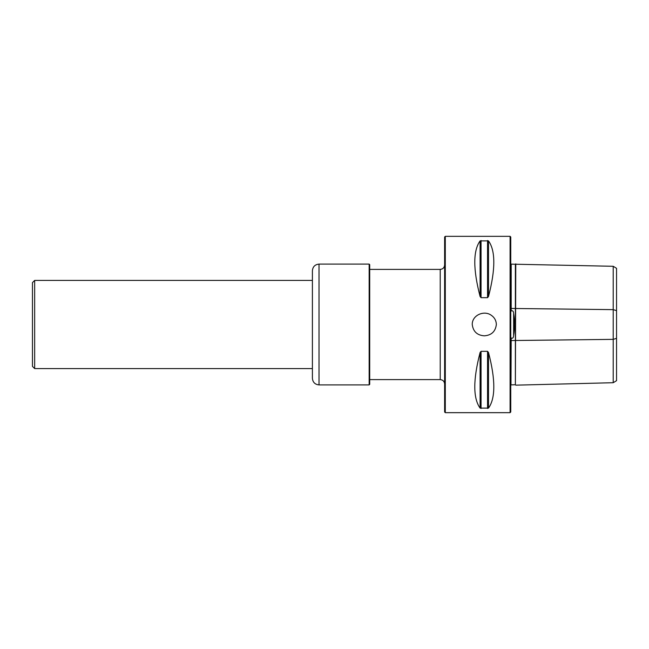 <?xml version="1.0" encoding="UTF-8"?>
<svg xmlns="http://www.w3.org/2000/svg" width="649" height="649" viewBox="0 0 649 649"><rect width="100%" height="100%" fill="white"/><g stroke="black" fill="none" stroke-linecap="round" stroke-linejoin="round"><path stroke-width="0.97" d="M491.261 315.26C484.049 309.971 472.042 315.244 472.245 324.5C473.129 331.534 477.153 335.306 484.3 335.825C491.455 335.306 495.471 331.534 496.355 324.5C496.209 320.582 494.514 317.499 491.261 315.26M613.208 266.285L616.55 268.329L616.55 380.671L613.208 382.715L613.208 266.285L511.193 264.143L511.193 310.985C512.661 310.344 513.473 311.147 513.635 313.41C514.965 320.793 514.965 328.183 513.635 335.59C513.473 337.853 512.661 338.664 511.193 338.015L510.747 387.98M510.747 324.5L510.747 412.001L510.09 412.667L510.09 236.333L510.747 236.999L510.747 324.5M445.287 236.333L444.63 236.999L444.63 412.001L445.287 412.667L445.287 236.333L510.09 236.333M488.502 352.488L487.545 351.328L481.055 351.328L480.098 352.488C473.024 379.697 473.024 398.235 480.098 408.107L488.502 408.107C495.576 398.235 495.576 379.697 488.502 352.488L488.502 408.107M488.502 240.893L480.098 240.893C473.024 250.765 473.024 269.303 480.098 296.512L481.055 297.672L487.545 297.672L488.502 296.512C495.576 269.303 495.576 250.765 488.502 240.893L488.502 296.512M511.193 310.985L510.747 261.02M511.193 338.015L510.974 385.084M515.379 264.24L515.379 384.76L511.193 384.857M515.777 263.843L515.379 384.76M613.208 382.715L515.777 385.157M34.657 368.583L32.45 366.377L32.45 282.623L34.657 280.417L34.657 368.583L312.404 368.583M369.711 324.5L369.711 384.346L369.159 384.898L369.159 264.102L369.711 264.654L369.711 324.5M319.016 264.102L319.016 384.898C315 384.5 312.794 382.302 312.404 378.278L312.404 270.722C312.794 266.698 315 264.5 319.016 264.102L369.159 264.102M369.711 379.6L440.217 379.6L440.217 269.4C442.894 269.132 444.362 267.664 444.63 264.987M616.55 338.34L613.208 339.362L510.974 340.547M616.55 310.66L613.208 309.638L510.974 308.453M480.098 352.488L480.098 408.107M481.055 351.328L481.055 408.481M487.545 351.328L487.545 408.481M480.098 240.893L480.098 296.512M481.055 240.519L481.055 297.672M487.545 240.519L487.545 297.672M513.635 313.41L513.635 335.59M440.217 379.6C442.894 379.868 444.362 381.336 444.63 384.013M369.711 269.4L440.217 269.4M445.287 412.667L510.09 412.667M34.657 280.417L312.404 280.417M319.016 384.898L369.159 384.898"/></g></svg>
